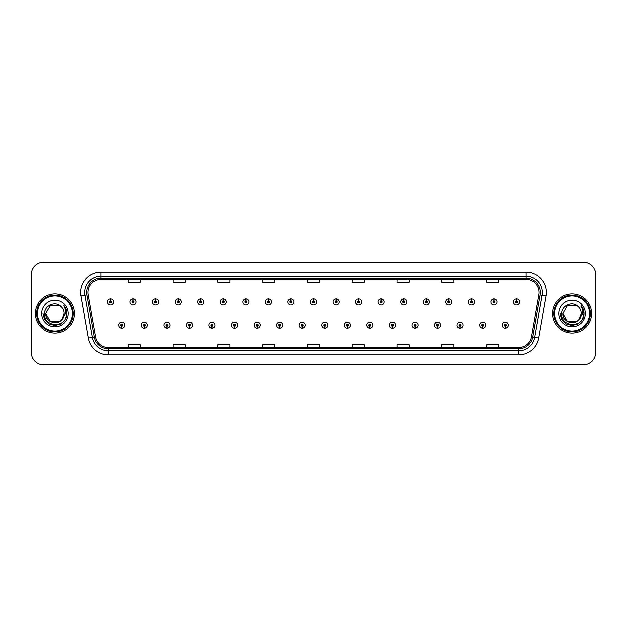 <?xml version="1.0" encoding="UTF-8"?>
<svg xmlns="http://www.w3.org/2000/svg" width="627" height="627" viewBox="0 0 627 627"><rect width="100%" height="100%" fill="white"/><g stroke="black" fill="none" stroke-linecap="round" stroke-linejoin="round"><path stroke-width="0.94" d="M144.288 326.118L144.202 328.156A3.057 3.057 0 0 0 144.469 328.156L144.375 326.118A1.019 1.019 0 0 0 145.346 325.107A1.019 1.019 0 0 0 144.335 324.088A1.019 1.019 0 0 0 143.317 325.107A1.019 1.019 0 0 0 144.288 326.118L144.312 325.507A0.408 0.408 0 0 1 143.928 325.107A0.408 0.408 0 0 1 144.335 324.7A0.408 0.408 0 0 1 144.743 325.107A0.408 0.408 0 0 1 144.351 325.507L144.375 326.118M166.845 326.118L166.758 328.156A3.057 3.057 0 0 0 167.025 328.156L166.931 326.118A1.019 1.019 0 0 0 167.903 325.107A1.019 1.019 0 0 0 166.892 324.088A1.019 1.019 0 0 0 165.873 325.107A1.019 1.019 0 0 0 166.845 326.118L166.868 325.507A0.408 0.408 0 0 1 166.484 325.107A0.408 0.408 0 0 1 166.892 324.7A0.408 0.408 0 0 1 167.291 325.107A0.408 0.408 0 0 1 166.907 325.507L166.931 326.118M189.401 326.118L189.307 328.156A3.057 3.057 0 0 0 189.573 328.156L189.487 326.118A1.019 1.019 0 0 0 190.459 325.107A1.019 1.019 0 0 0 189.44 324.088A1.019 1.019 0 0 0 188.429 325.107A1.019 1.019 0 0 0 189.401 326.118L189.425 325.507A0.408 0.408 0 0 1 189.033 325.107A0.408 0.408 0 0 1 189.44 324.7A0.408 0.408 0 0 1 189.848 325.107A0.408 0.408 0 0 1 189.464 325.507L189.487 326.118M211.957 326.118L211.863 328.156A3.057 3.057 0 0 0 212.13 328.156L212.044 326.118A1.019 1.019 0 0 0 213.015 325.107A1.019 1.019 0 0 0 211.997 324.088A1.019 1.019 0 0 0 210.978 325.107A1.019 1.019 0 0 0 211.957 326.118L211.981 325.507A0.408 0.408 0 0 1 211.589 325.107A0.408 0.408 0 0 1 211.997 324.7A0.408 0.408 0 0 1 212.404 325.107A0.408 0.408 0 0 1 212.02 325.507L212.044 326.118M234.514 326.118L234.42 328.156A3.057 3.057 0 0 0 234.686 328.156L234.6 326.118A1.019 1.019 0 0 0 235.572 325.107A1.019 1.019 0 0 0 234.553 324.088A1.019 1.019 0 0 0 233.534 325.107A1.019 1.019 0 0 0 234.514 326.118L234.537 325.507A0.408 0.408 0 0 1 234.145 325.107A0.408 0.408 0 0 1 234.553 324.7A0.408 0.408 0 0 1 234.96 325.107A0.408 0.408 0 0 1 234.576 325.507L234.6 326.118M257.07 326.118L256.976 328.156A3.057 3.057 0 0 0 257.242 328.156L257.156 326.118A1.019 1.019 0 0 0 258.128 325.107A1.019 1.019 0 0 0 257.109 324.088A1.019 1.019 0 0 0 256.09 325.107A1.019 1.019 0 0 0 257.07 326.118L257.094 325.507A0.408 0.408 0 0 1 256.702 325.107A0.408 0.408 0 0 1 257.109 324.7A0.408 0.408 0 0 1 257.517 325.107A0.408 0.408 0 0 1 257.125 325.507L257.156 326.118M279.618 326.118L279.532 328.156A3.057 3.057 0 0 0 279.799 328.156L279.713 326.118A1.019 1.019 0 0 0 280.684 325.107A1.019 1.019 0 0 0 279.666 324.088A1.019 1.019 0 0 0 278.647 325.107A1.019 1.019 0 0 0 279.618 326.118L279.65 325.507A0.408 0.408 0 0 1 279.258 325.107A0.408 0.408 0 0 1 279.666 324.7A0.408 0.408 0 0 1 280.073 325.107A0.408 0.408 0 0 1 279.681 325.507L279.713 326.118M302.175 326.118L302.089 328.156A3.057 3.057 0 0 0 302.355 328.156L302.269 326.118A1.019 1.019 0 0 0 303.241 325.107A1.019 1.019 0 0 0 302.222 324.088A1.019 1.019 0 0 0 301.203 325.107A1.019 1.019 0 0 0 302.175 326.118L302.206 325.507A0.408 0.408 0 0 1 301.814 325.107A0.408 0.408 0 0 1 302.222 324.7A0.408 0.408 0 0 1 302.629 325.107A0.408 0.408 0 0 1 302.238 325.507L302.269 326.118M324.731 326.118L324.645 328.156A3.057 3.057 0 0 0 324.911 328.156L324.825 326.118A1.019 1.019 0 0 0 325.797 325.107A1.019 1.019 0 0 0 324.778 324.088A1.019 1.019 0 0 0 323.759 325.107A1.019 1.019 0 0 0 324.731 326.118L324.762 325.507A0.408 0.408 0 0 1 324.371 325.107A0.408 0.408 0 0 1 324.778 324.7A0.408 0.408 0 0 1 325.186 325.107A0.408 0.408 0 0 1 324.794 325.507L324.825 326.118M347.287 326.118L347.201 328.156A3.057 3.057 0 0 0 347.468 328.156L347.382 326.118A1.019 1.019 0 0 0 348.353 325.107A1.019 1.019 0 0 0 347.334 324.088A1.019 1.019 0 0 0 346.316 325.107A1.019 1.019 0 0 0 347.287 326.118L347.319 325.507A0.408 0.408 0 0 1 346.927 325.107A0.408 0.408 0 0 1 347.334 324.7A0.408 0.408 0 0 1 347.742 325.107A0.408 0.408 0 0 1 347.35 325.507L347.382 326.118M369.844 326.118L369.758 328.156A3.057 3.057 0 0 0 370.024 328.156L369.93 326.118A1.019 1.019 0 0 0 370.91 325.107A1.019 1.019 0 0 0 369.891 324.088A1.019 1.019 0 0 0 368.872 325.107A1.019 1.019 0 0 0 369.844 326.118L369.875 325.507A0.408 0.408 0 0 1 369.483 325.107A0.408 0.408 0 0 1 369.891 324.7A0.408 0.408 0 0 1 370.298 325.107A0.408 0.408 0 0 1 369.906 325.507L369.93 326.118M392.4 326.118L392.314 328.156A3.057 3.057 0 0 0 392.58 328.156L392.486 326.118A1.019 1.019 0 0 0 393.466 325.107A1.019 1.019 0 0 0 392.447 324.088A1.019 1.019 0 0 0 391.428 325.107A1.019 1.019 0 0 0 392.4 326.118L392.424 325.507A0.408 0.408 0 0 1 392.04 325.107A0.408 0.408 0 0 1 392.447 324.7A0.408 0.408 0 0 1 392.855 325.107A0.408 0.408 0 0 1 392.463 325.507L392.486 326.118M414.956 326.118L414.87 328.156A3.057 3.057 0 0 0 415.137 328.156L415.043 326.118A1.019 1.019 0 0 0 416.022 325.107A1.019 1.019 0 0 0 415.003 324.088A1.019 1.019 0 0 0 413.985 325.107A1.019 1.019 0 0 0 414.956 326.118L414.98 325.507A0.408 0.408 0 0 1 414.596 325.107A0.408 0.408 0 0 1 415.003 324.7A0.408 0.408 0 0 1 415.411 325.107A0.408 0.408 0 0 1 415.019 325.507L415.043 326.118M437.513 326.118L437.427 328.156A3.057 3.057 0 0 0 437.693 328.156L437.599 326.118A1.019 1.019 0 0 0 438.571 325.107A1.019 1.019 0 0 0 437.56 324.088A1.019 1.019 0 0 0 436.541 325.107A1.019 1.019 0 0 0 437.513 326.118L437.536 325.507A0.408 0.408 0 0 1 437.152 325.107A0.408 0.408 0 0 1 437.56 324.7A0.408 0.408 0 0 1 437.967 325.107A0.408 0.408 0 0 1 437.575 325.507L437.599 326.118M460.069 326.118L459.975 328.156A3.057 3.057 0 0 0 460.242 328.156L460.155 326.118A1.019 1.019 0 0 0 461.127 325.107A1.019 1.019 0 0 0 460.108 324.088A1.019 1.019 0 0 0 459.097 325.107A1.019 1.019 0 0 0 460.069 326.118L460.093 325.507A0.408 0.408 0 0 1 459.709 325.107A0.408 0.408 0 0 1 460.108 324.7A0.408 0.408 0 0 1 460.516 325.107A0.408 0.408 0 0 1 460.132 325.507L460.155 326.118M482.625 326.118L482.531 328.156A3.057 3.057 0 0 0 482.798 328.156L482.712 326.118A1.019 1.019 0 0 0 483.683 325.107A1.019 1.019 0 0 0 482.665 324.088A1.019 1.019 0 0 0 481.654 325.107A1.019 1.019 0 0 0 482.625 326.118L482.649 325.507A0.408 0.408 0 0 1 482.257 325.107A0.408 0.408 0 0 1 482.665 324.7A0.408 0.408 0 0 1 483.072 325.107A0.408 0.408 0 0 1 482.688 325.507L482.712 326.118M505.182 326.118L505.088 328.156A3.057 3.057 0 0 0 505.354 328.156L505.268 326.118A1.019 1.019 0 0 0 506.24 325.107A1.019 1.019 0 0 0 505.221 324.088A1.019 1.019 0 0 0 504.202 325.107A1.019 1.019 0 0 0 505.182 326.118L505.205 325.507A0.408 0.408 0 0 1 504.813 325.107A0.408 0.408 0 0 1 505.221 324.7A0.408 0.408 0 0 1 505.628 325.107A0.408 0.408 0 0 1 505.244 325.507L505.268 326.118M121.732 326.118L121.646 328.156A3.057 3.057 0 0 0 121.912 328.156L121.818 326.118A1.019 1.019 0 0 0 122.798 325.107A1.019 1.019 0 0 0 121.779 324.088A1.019 1.019 0 0 0 120.76 325.107A1.019 1.019 0 0 0 121.732 326.118L121.756 325.507A0.408 0.408 0 0 1 121.372 325.107A0.408 0.408 0 0 1 121.779 324.7A0.408 0.408 0 0 1 122.187 325.107A0.408 0.408 0 0 1 121.795 325.507L121.818 326.118M133.096 300.96L133.19 298.93A3.057 3.057 0 0 0 132.924 298.93L133.01 300.96A1.019 1.019 0 0 0 132.038 301.979A1.019 1.019 0 0 0 133.057 302.998A1.019 1.019 0 0 0 134.068 301.979A1.019 1.019 0 0 0 133.096 300.96L133.073 301.571A0.408 0.408 0 0 1 133.465 301.979A0.408 0.408 0 0 1 133.057 302.386A0.408 0.408 0 0 1 132.65 301.979A0.408 0.408 0 0 1 133.034 301.571L133.01 300.96M155.653 300.96L155.747 298.93A3.057 3.057 0 0 0 155.48 298.93L155.567 300.96A1.019 1.019 0 0 0 154.595 301.979A1.019 1.019 0 0 0 155.614 302.998A1.019 1.019 0 0 0 156.625 301.979A1.019 1.019 0 0 0 155.653 300.96L155.629 301.571A0.408 0.408 0 0 1 156.013 301.979A0.408 0.408 0 0 1 155.614 302.386A0.408 0.408 0 0 1 155.206 301.979A0.408 0.408 0 0 1 155.59 301.571L155.567 300.96M178.209 300.96L178.295 298.93A3.057 3.057 0 0 0 178.029 298.93L178.123 300.96A1.019 1.019 0 0 0 177.151 301.979A1.019 1.019 0 0 0 178.162 302.998A1.019 1.019 0 0 0 179.181 301.979A1.019 1.019 0 0 0 178.209 300.96L178.186 301.571A0.408 0.408 0 0 1 178.57 301.979A0.408 0.408 0 0 1 178.162 302.386A0.408 0.408 0 0 1 177.762 301.979A0.408 0.408 0 0 1 178.146 301.571L178.123 300.96M200.765 300.96L200.852 298.93A3.057 3.057 0 0 0 200.585 298.93L200.679 300.96A1.019 1.019 0 0 0 199.707 301.979A1.019 1.019 0 0 0 200.718 302.998A1.019 1.019 0 0 0 201.737 301.979A1.019 1.019 0 0 0 200.765 300.96L200.742 301.571A0.408 0.408 0 0 1 201.126 301.979A0.408 0.408 0 0 1 200.718 302.386A0.408 0.408 0 0 1 200.311 301.979A0.408 0.408 0 0 1 200.703 301.571L200.679 300.96M223.322 300.96L223.408 298.93A3.057 3.057 0 0 0 223.141 298.93L223.236 300.96A1.019 1.019 0 0 0 222.256 301.979A1.019 1.019 0 0 0 223.275 302.998A1.019 1.019 0 0 0 224.294 301.979A1.019 1.019 0 0 0 223.322 300.96L223.298 301.571A0.408 0.408 0 0 1 223.682 301.979A0.408 0.408 0 0 1 223.275 302.386A0.408 0.408 0 0 1 222.867 301.979A0.408 0.408 0 0 1 223.259 301.571L223.236 300.96M245.878 300.96L245.964 298.93A3.057 3.057 0 0 0 245.698 298.93L245.792 300.96A1.019 1.019 0 0 0 244.812 301.979A1.019 1.019 0 0 0 245.831 302.998A1.019 1.019 0 0 0 246.85 301.979A1.019 1.019 0 0 0 245.878 300.96L245.847 301.571A0.408 0.408 0 0 1 246.239 301.979A0.408 0.408 0 0 1 245.831 302.386A0.408 0.408 0 0 1 245.423 301.979A0.408 0.408 0 0 1 245.815 301.571L245.792 300.96M268.434 300.96L268.521 298.93A3.057 3.057 0 0 0 268.254 298.93L268.34 300.96A1.019 1.019 0 0 0 267.368 301.979A1.019 1.019 0 0 0 268.387 302.998A1.019 1.019 0 0 0 269.406 301.979A1.019 1.019 0 0 0 268.434 300.96L268.403 301.571A0.408 0.408 0 0 1 268.795 301.979A0.408 0.408 0 0 1 268.387 302.386A0.408 0.408 0 0 1 267.98 301.979A0.408 0.408 0 0 1 268.372 301.571L268.34 300.96M290.991 300.96L291.077 298.93A3.057 3.057 0 0 0 290.81 298.93L290.897 300.96A1.019 1.019 0 0 0 289.925 301.979A1.019 1.019 0 0 0 290.944 302.998A1.019 1.019 0 0 0 291.963 301.979A1.019 1.019 0 0 0 290.991 300.96L290.959 301.571A0.408 0.408 0 0 1 291.351 301.979A0.408 0.408 0 0 1 290.944 302.386A0.408 0.408 0 0 1 290.536 301.979A0.408 0.408 0 0 1 290.928 301.571L290.897 300.96M313.547 300.96L313.633 298.93A3.057 3.057 0 0 0 313.367 298.93L313.453 300.96A1.019 1.019 0 0 0 312.481 301.979A1.019 1.019 0 0 0 313.5 302.998A1.019 1.019 0 0 0 314.519 301.979A1.019 1.019 0 0 0 313.547 300.96L313.516 301.571A0.408 0.408 0 0 1 313.908 301.979A0.408 0.408 0 0 1 313.5 302.386A0.408 0.408 0 0 1 313.092 301.979A0.408 0.408 0 0 1 313.484 301.571L313.453 300.96M336.103 300.96L336.19 298.93A3.057 3.057 0 0 0 335.923 298.93L336.009 300.96A1.019 1.019 0 0 0 335.037 301.979A1.019 1.019 0 0 0 336.056 302.998A1.019 1.019 0 0 0 337.075 301.979A1.019 1.019 0 0 0 336.103 300.96L336.072 301.571A0.408 0.408 0 0 1 336.464 301.979A0.408 0.408 0 0 1 336.056 302.386A0.408 0.408 0 0 1 335.649 301.979A0.408 0.408 0 0 1 336.041 301.571L336.009 300.96M358.66 300.96L358.746 298.93A3.057 3.057 0 0 0 358.479 298.93L358.566 300.96A1.019 1.019 0 0 0 357.594 301.979A1.019 1.019 0 0 0 358.613 302.998A1.019 1.019 0 0 0 359.632 301.979A1.019 1.019 0 0 0 358.66 300.96L358.628 301.571A0.408 0.408 0 0 1 359.02 301.979A0.408 0.408 0 0 1 358.613 302.386A0.408 0.408 0 0 1 358.205 301.979A0.408 0.408 0 0 1 358.597 301.571L358.566 300.96M381.208 300.96L381.302 298.93A3.057 3.057 0 0 0 381.036 298.93L381.122 300.96A1.019 1.019 0 0 0 380.15 301.979A1.019 1.019 0 0 0 381.169 302.998A1.019 1.019 0 0 0 382.188 301.979A1.019 1.019 0 0 0 381.208 300.96L381.185 301.571A0.408 0.408 0 0 1 381.577 301.979A0.408 0.408 0 0 1 381.169 302.386A0.408 0.408 0 0 1 380.761 301.979A0.408 0.408 0 0 1 381.153 301.571L381.122 300.96M403.764 300.96L403.859 298.93A3.057 3.057 0 0 0 403.592 298.93L403.678 300.96A1.019 1.019 0 0 0 402.706 301.979A1.019 1.019 0 0 0 403.725 302.998A1.019 1.019 0 0 0 404.744 301.979A1.019 1.019 0 0 0 403.764 300.96L403.741 301.571A0.408 0.408 0 0 1 404.133 301.979A0.408 0.408 0 0 1 403.725 302.386A0.408 0.408 0 0 1 403.318 301.979A0.408 0.408 0 0 1 403.702 301.571L403.678 300.96M426.321 300.96L426.415 298.93A3.057 3.057 0 0 0 426.148 298.93L426.235 300.96A1.019 1.019 0 0 0 425.263 301.979A1.019 1.019 0 0 0 426.282 302.998A1.019 1.019 0 0 0 427.293 301.979A1.019 1.019 0 0 0 426.321 300.96L426.297 301.571A0.408 0.408 0 0 1 426.689 301.979A0.408 0.408 0 0 1 426.282 302.386A0.408 0.408 0 0 1 425.874 301.979A0.408 0.408 0 0 1 426.258 301.571L426.235 300.96M448.877 300.96L448.971 298.93A3.057 3.057 0 0 0 448.705 298.93L448.791 300.96A1.019 1.019 0 0 0 447.819 301.979A1.019 1.019 0 0 0 448.838 302.998A1.019 1.019 0 0 0 449.849 301.979A1.019 1.019 0 0 0 448.877 300.96L448.854 301.571A0.408 0.408 0 0 1 449.238 301.979A0.408 0.408 0 0 1 448.838 302.386A0.408 0.408 0 0 1 448.43 301.979A0.408 0.408 0 0 1 448.814 301.571L448.791 300.96M471.433 300.96L471.52 298.93A3.057 3.057 0 0 0 471.253 298.93L471.347 300.96A1.019 1.019 0 0 0 470.375 301.979A1.019 1.019 0 0 0 471.386 302.998A1.019 1.019 0 0 0 472.405 301.979A1.019 1.019 0 0 0 471.433 300.96L471.41 301.571A0.408 0.408 0 0 1 471.794 301.979A0.408 0.408 0 0 1 471.386 302.386A0.408 0.408 0 0 1 470.987 301.979A0.408 0.408 0 0 1 471.371 301.571L471.347 300.96M493.99 300.96L494.076 298.93A3.057 3.057 0 0 0 493.81 298.93L493.904 300.96A1.019 1.019 0 0 0 492.932 301.979A1.019 1.019 0 0 0 493.943 302.998A1.019 1.019 0 0 0 494.962 301.979A1.019 1.019 0 0 0 493.99 300.96L493.966 301.571A0.408 0.408 0 0 1 494.35 301.979A0.408 0.408 0 0 1 493.943 302.386A0.408 0.408 0 0 1 493.535 301.979A0.408 0.408 0 0 1 493.927 301.571L493.904 300.96M516.546 300.96L516.632 298.93A3.057 3.057 0 0 0 516.366 298.93L516.46 300.96A1.019 1.019 0 0 0 515.48 301.979A1.019 1.019 0 0 0 516.499 302.998A1.019 1.019 0 0 0 517.518 301.979A1.019 1.019 0 0 0 516.546 300.96L516.523 301.571A0.408 0.408 0 0 1 516.907 301.979A0.408 0.408 0 0 1 516.499 302.386A0.408 0.408 0 0 1 516.092 301.979A0.408 0.408 0 0 1 516.483 301.571L516.46 300.96M110.54 300.96L110.634 298.93A3.057 3.057 0 0 0 110.368 298.93L110.454 300.96A1.019 1.019 0 0 0 109.482 301.979A1.019 1.019 0 0 0 110.501 302.998A1.019 1.019 0 0 0 111.52 301.979A1.019 1.019 0 0 0 110.54 300.96L110.517 301.571A0.408 0.408 0 0 1 110.908 301.979A0.408 0.408 0 0 1 110.501 302.386A0.408 0.408 0 0 1 110.093 301.979A0.408 0.408 0 0 1 110.477 301.571L110.454 300.96M35.418 313.5A19.547 19.547 0 0 0 54.964 333.047A19.547 19.547 0 0 0 74.503 313.5A19.547 19.547 0 0 0 54.964 293.953A19.547 19.547 0 0 0 35.418 313.5A19.547 19.547 0 0 0 54.964 333.047A19.547 19.547 0 0 0 74.503 313.5A19.547 19.547 0 0 0 54.964 293.953A19.547 19.547 0 0 0 35.418 313.5M552.497 313.5A19.547 19.547 0 0 0 572.036 333.047A19.547 19.547 0 0 0 591.582 313.5A19.547 19.547 0 0 0 572.036 293.953A19.547 19.547 0 0 0 552.497 313.5A19.547 19.547 0 0 0 572.036 333.047A19.547 19.547 0 0 0 591.582 313.5A19.547 19.547 0 0 0 572.036 293.953A19.547 19.547 0 0 0 552.497 313.5M87.858 292.488A13.026 13.026 0 0 1 100.892 279.462L526.108 279.462A13.026 13.026 0 0 1 538.938 294.753L531.531 336.77A13.026 13.026 0 0 1 518.701 347.538L108.299 347.538A13.026 13.026 0 0 1 95.469 336.77L88.062 294.753A13.026 13.026 0 0 1 87.858 292.488M86.597 292.488A14.296 14.296 0 0 0 86.816 294.972L94.222 336.989A14.296 14.296 0 0 0 108.299 348.8L518.701 348.8A14.296 14.296 0 0 0 532.778 336.989L540.184 294.972A14.296 14.296 0 0 0 526.108 278.2L100.892 278.2A14.296 14.296 0 0 0 86.597 292.488M80.844 296.03A20.354 20.354 0 0 1 100.892 272.134L526.108 272.134A20.354 20.354 0 0 1 546.156 296.03L538.75 338.047A20.354 20.354 0 0 1 518.701 354.866L108.299 354.866A20.354 20.354 0 0 1 88.25 338.047L80.844 296.03L84.849 295.317A16.286 16.286 0 0 1 100.892 276.209L526.108 276.209A16.286 16.286 0 0 1 542.151 295.317L534.737 337.334A16.286 16.286 0 0 1 518.701 350.791L108.299 350.791A16.286 16.286 0 0 1 92.263 337.334L84.849 295.317A16.286 16.286 0 0 1 84.606 292.488M595.65 274.414A12.211 12.211 0 0 0 583.439 262.204L43.561 262.204A12.211 12.211 0 0 0 31.35 274.414L31.35 352.586A12.211 12.211 0 0 0 43.561 364.796L583.439 364.796A12.211 12.211 0 0 0 595.65 352.586L595.65 274.414L595.65 352.586M307.395 279.462L307.395 282.221L319.605 282.221L319.605 279.462M262.603 279.462L262.603 282.221L274.822 282.221L274.822 279.462M217.82 279.462L217.82 282.221L230.038 282.221L230.038 279.462M173.036 279.462L173.036 282.221L185.247 282.221L185.247 279.462M128.253 279.462L128.253 282.221L140.464 282.221L140.464 279.462M352.178 279.462L352.178 282.221L364.397 282.221L364.397 279.462M396.962 279.462L396.962 282.221L409.18 282.221L409.18 279.462M441.753 279.462L441.753 282.221L453.964 282.221L453.964 279.462M486.536 279.462L486.536 282.221L498.747 282.221L498.747 279.462M319.605 347.538L319.605 344.779L307.395 344.779L307.395 347.538M274.822 347.538L274.822 344.779L262.603 344.779L262.603 347.538M230.038 347.538L230.038 344.779L217.82 344.779L217.82 347.538M185.247 347.538L185.247 344.779L173.036 344.779L173.036 347.538M140.464 347.538L140.464 344.779L128.253 344.779L128.253 347.538M364.397 347.538L364.397 344.779L352.178 344.779L352.178 347.538M409.18 347.538L409.18 344.779L396.962 344.779L396.962 347.538M453.964 347.538L453.964 344.779L441.753 344.779L441.753 347.538M498.747 347.538L498.747 344.779L486.536 344.779L486.536 347.538M31.35 274.414L31.35 352.586M583.439 262.204L43.561 262.204M43.561 364.796L583.439 364.796M113.55 301.979A3.057 3.057 0 0 0 110.634 298.93A3.057 3.057 0 0 1 113.55 301.979A3.057 3.057 0 0 1 110.501 305.028A3.057 3.057 0 0 1 107.444 301.979A3.057 3.057 0 0 1 110.368 298.93M118.722 325.107A3.057 3.057 0 0 0 121.646 328.156A3.057 3.057 0 0 1 118.722 325.107A3.057 3.057 0 0 1 121.779 322.051A3.057 3.057 0 0 1 124.828 325.107A3.057 3.057 0 0 1 121.912 328.156M136.106 301.979A3.057 3.057 0 0 0 133.19 298.93A3.057 3.057 0 0 1 136.106 301.979A3.057 3.057 0 0 1 133.057 305.028A3.057 3.057 0 0 1 130.001 301.979A3.057 3.057 0 0 1 132.924 298.93M158.662 301.979A3.057 3.057 0 0 0 155.747 298.93A3.057 3.057 0 0 1 158.662 301.979A3.057 3.057 0 0 1 155.614 305.028A3.057 3.057 0 0 1 152.557 301.979A3.057 3.057 0 0 1 155.48 298.93M181.219 301.979A3.057 3.057 0 0 0 178.295 298.93A3.057 3.057 0 0 1 181.219 301.979A3.057 3.057 0 0 1 178.162 305.028A3.057 3.057 0 0 1 175.113 301.979A3.057 3.057 0 0 1 178.029 298.93M203.775 301.979A3.057 3.057 0 0 0 200.852 298.93A3.057 3.057 0 0 1 203.775 301.979A3.057 3.057 0 0 1 200.718 305.028A3.057 3.057 0 0 1 197.67 301.979A3.057 3.057 0 0 1 200.585 298.93L200.656 300.552M141.279 325.107A3.057 3.057 0 0 0 144.202 328.156A3.057 3.057 0 0 1 141.279 325.107A3.057 3.057 0 0 1 144.335 322.051A3.057 3.057 0 0 1 147.384 325.107A3.057 3.057 0 0 1 144.469 328.156M163.835 325.107A3.057 3.057 0 0 0 166.758 328.156A3.057 3.057 0 0 1 163.835 325.107A3.057 3.057 0 0 1 166.892 322.051A3.057 3.057 0 0 1 169.941 325.107A3.057 3.057 0 0 1 167.025 328.156M186.391 325.107A3.057 3.057 0 0 0 189.307 328.156A3.057 3.057 0 0 1 186.391 325.107A3.057 3.057 0 0 1 189.44 322.051A3.057 3.057 0 0 1 192.497 325.107A3.057 3.057 0 0 1 189.573 328.156L189.503 326.526M64.134 305.757C65.992 308.014 66.94 310.592 66.964 313.5L66.948 314.19C66.572 328.078 43.537 327.709 44.572 313.5C44.47 305.506 55.348 300.623 60.991 306.548L59.565 305.529L50.364 305.529L45.763 313.5L50.364 305.529L59.565 305.529L60.991 306.548L59.565 305.529L50.364 305.529L45.763 313.5L50.364 305.529L59.565 305.529L60.991 306.548L59.565 305.529L50.364 305.529L45.763 313.5L50.364 305.529L59.565 305.529L60.991 306.548L59.565 305.529L50.364 305.529L45.763 313.5L50.364 305.529L59.565 305.529L60.991 306.548L59.565 305.529L50.364 305.529L45.763 313.5C45.199 325.374 64.73 325.374 64.166 313.5A9.201 9.201 0 0 0 60.991 306.548L59.565 305.529L50.364 305.529L45.763 313.5C45.199 325.374 64.73 325.374 64.166 313.5C64.73 325.374 45.199 325.374 45.763 313.5C45.199 325.374 64.73 325.374 64.166 313.5C64.73 325.374 45.199 325.374 45.763 313.5C45.199 325.374 64.73 325.374 64.166 313.5C64.73 325.374 45.199 325.374 45.763 313.5L50.364 321.471L59.565 321.471L62.018 319.409L64.166 313.5A9.201 9.201 0 0 1 62.018 319.409C57.128 326.016 45.285 321.792 45.763 313.5L50.364 321.471L59.565 321.471L61.995 319.441M72.473 313.5A17.509 17.509 0 0 0 54.964 295.991A17.509 17.509 0 0 0 37.455 313.5A17.509 17.509 0 0 0 54.964 331.009A17.509 17.509 0 0 0 72.473 313.5M73.288 313.5A18.324 18.324 0 0 0 54.964 295.176A18.324 18.324 0 0 0 36.64 313.5A18.324 18.324 0 0 0 54.964 331.824A18.324 18.324 0 0 0 73.288 313.5M41.688 313.5A13.277 13.277 0 0 0 54.964 326.777A13.277 13.277 0 0 0 68.241 313.5A13.277 13.277 0 0 0 54.964 300.223A13.277 13.277 0 0 0 41.688 313.5M66.964 313.594L66.964 313.5C66.932 310.483 65.929 307.833 63.954 305.545C65.459 308.014 65.984 310.663 65.537 313.5L62.018 319.409M64.04 305.647L66.964 313.845L64.04 305.647L66.964 313.845L64.04 305.647L66.964 313.845L64.04 305.647L66.964 313.845L64.04 305.647L66.964 313.845L64.04 305.647L66.964 313.5L65.357 319.504L60.968 323.893L54.964 325.499L48.961 323.893L44.572 319.504L42.965 313.5M581.205 305.757C583.063 308.014 584.011 310.592 584.035 313.5L584.019 314.19C583.643 328.078 560.609 327.709 561.643 313.5C561.541 305.506 572.42 300.623 578.063 306.548L576.636 305.529L567.435 305.529L562.834 313.5L567.435 305.529L576.636 305.529L578.063 306.548L576.636 305.529L567.435 305.529L562.834 313.5L567.435 305.529L576.636 305.529L578.063 306.548L576.636 305.529L567.435 305.529L562.834 313.5L567.435 305.529L576.636 305.529L578.063 306.548L576.636 305.529L567.435 305.529L562.834 313.5L567.435 305.529L576.636 305.529L578.063 306.548L576.636 305.529L567.435 305.529L562.834 313.5C562.27 325.374 581.801 325.374 581.237 313.5A9.201 9.201 0 0 0 578.063 306.548L576.636 305.529L567.435 305.529L562.834 313.5C562.27 325.374 581.801 325.374 581.237 313.5C581.801 325.374 562.27 325.374 562.834 313.5C562.27 325.374 581.801 325.374 581.237 313.5C581.801 325.374 562.27 325.374 562.834 313.5C562.27 325.374 581.801 325.374 581.237 313.5C581.801 325.374 562.27 325.374 562.834 313.5L567.435 321.471L576.636 321.471L579.089 319.409L581.237 313.5A9.201 9.201 0 0 1 579.089 319.409C574.207 326.016 562.356 321.792 562.834 313.5L567.435 321.471L576.636 321.471L579.066 319.441M589.545 313.5A17.509 17.509 0 0 0 572.036 295.991A17.509 17.509 0 0 0 554.527 313.5A17.509 17.509 0 0 0 572.036 331.009A17.509 17.509 0 0 0 589.545 313.5M590.36 313.5A18.324 18.324 0 0 0 572.036 295.176A18.324 18.324 0 0 0 553.712 313.5A18.324 18.324 0 0 0 572.036 331.824A18.324 18.324 0 0 0 590.36 313.5M558.759 313.5A13.277 13.277 0 0 0 572.036 326.777A13.277 13.277 0 0 0 585.312 313.5A13.277 13.277 0 0 0 572.036 300.223A13.277 13.277 0 0 0 558.759 313.5M584.035 313.594L584.035 313.5C584.003 310.483 583 307.833 581.025 305.545C582.53 308.014 583.055 310.663 582.608 313.5L579.089 319.409M581.111 305.647L584.035 313.845L581.111 305.647L584.035 313.845L581.111 305.647L584.035 313.845L581.111 305.647L584.035 313.845L581.111 305.647L584.035 313.845L581.111 305.647L584.035 313.5L582.428 319.504L578.039 323.893L572.036 325.499L566.032 323.893L561.643 319.504L560.036 313.5M226.331 301.979A3.057 3.057 0 0 0 223.408 298.93A3.057 3.057 0 0 1 226.331 301.979A3.057 3.057 0 0 1 223.275 305.028A3.057 3.057 0 0 1 220.226 301.979A3.057 3.057 0 0 1 223.141 298.93L223.212 300.552M248.888 301.979A3.057 3.057 0 0 0 245.964 298.93A3.057 3.057 0 0 1 248.888 301.979A3.057 3.057 0 0 1 245.831 305.028A3.057 3.057 0 0 1 242.782 301.979A3.057 3.057 0 0 1 245.698 298.93L245.768 300.552M271.444 301.979A3.057 3.057 0 0 0 268.521 298.93A3.057 3.057 0 0 1 271.444 301.979A3.057 3.057 0 0 1 268.387 305.028A3.057 3.057 0 0 1 265.339 301.979A3.057 3.057 0 0 1 268.254 298.93L268.325 300.552M208.948 325.107A3.057 3.057 0 0 0 211.863 328.156A3.057 3.057 0 0 1 208.948 325.107A3.057 3.057 0 0 1 211.997 322.051A3.057 3.057 0 0 1 215.053 325.107A3.057 3.057 0 0 1 212.13 328.156L212.059 326.526M231.504 325.107A3.057 3.057 0 0 0 234.42 328.156A3.057 3.057 0 0 1 231.504 325.107A3.057 3.057 0 0 1 234.553 322.051A3.057 3.057 0 0 1 237.609 325.107A3.057 3.057 0 0 1 234.686 328.156L234.616 326.526M254.06 325.107A3.057 3.057 0 0 0 256.976 328.156A3.057 3.057 0 0 1 254.06 325.107A3.057 3.057 0 0 1 257.109 322.051A3.057 3.057 0 0 1 260.166 325.107A3.057 3.057 0 0 1 257.242 328.156L257.172 326.526M294 301.979A3.057 3.057 0 0 0 291.077 298.93A3.057 3.057 0 0 1 294 301.979A3.057 3.057 0 0 1 290.944 305.028A3.057 3.057 0 0 1 287.887 301.979A3.057 3.057 0 0 1 290.81 298.93L290.881 300.552M316.557 301.979A3.057 3.057 0 0 0 313.633 298.93A3.057 3.057 0 0 1 316.557 301.979A3.057 3.057 0 0 1 313.5 305.028A3.057 3.057 0 0 1 310.443 301.979A3.057 3.057 0 0 1 313.367 298.93L313.437 300.552M339.113 301.979A3.057 3.057 0 0 0 336.19 298.93A3.057 3.057 0 0 1 339.113 301.979A3.057 3.057 0 0 1 336.056 305.028A3.057 3.057 0 0 1 333 301.979A3.057 3.057 0 0 1 335.923 298.93M361.661 301.979A3.057 3.057 0 0 0 358.746 298.93A3.057 3.057 0 0 1 361.661 301.979A3.057 3.057 0 0 1 358.613 305.028A3.057 3.057 0 0 1 355.556 301.979A3.057 3.057 0 0 1 358.479 298.93M384.218 301.979A3.057 3.057 0 0 0 381.302 298.93A3.057 3.057 0 0 1 384.218 301.979A3.057 3.057 0 0 1 381.169 305.028A3.057 3.057 0 0 1 378.112 301.979A3.057 3.057 0 0 1 381.036 298.93M276.617 325.107A3.057 3.057 0 0 0 279.532 328.156A3.057 3.057 0 0 1 276.617 325.107A3.057 3.057 0 0 1 279.666 322.051A3.057 3.057 0 0 1 282.722 325.107A3.057 3.057 0 0 1 279.799 328.156L279.728 326.526M299.165 325.107A3.057 3.057 0 0 0 302.089 328.156A3.057 3.057 0 0 1 299.165 325.107A3.057 3.057 0 0 1 302.222 322.051A3.057 3.057 0 0 1 305.278 325.107A3.057 3.057 0 0 1 302.355 328.156L302.285 326.526M321.722 325.107A3.057 3.057 0 0 0 324.645 328.156A3.057 3.057 0 0 1 321.722 325.107A3.057 3.057 0 0 1 324.778 322.051A3.057 3.057 0 0 1 327.835 325.107A3.057 3.057 0 0 1 324.911 328.156M344.278 325.107A3.057 3.057 0 0 0 347.201 328.156A3.057 3.057 0 0 1 344.278 325.107A3.057 3.057 0 0 1 347.334 322.051A3.057 3.057 0 0 1 350.383 325.107A3.057 3.057 0 0 1 347.468 328.156M366.834 325.107A3.057 3.057 0 0 0 369.758 328.156A3.057 3.057 0 0 1 366.834 325.107A3.057 3.057 0 0 1 369.891 322.051A3.057 3.057 0 0 1 372.94 325.107A3.057 3.057 0 0 1 370.024 328.156M406.774 301.979A3.057 3.057 0 0 0 403.859 298.93A3.057 3.057 0 0 1 406.774 301.979A3.057 3.057 0 0 1 403.725 305.028A3.057 3.057 0 0 1 400.669 301.979A3.057 3.057 0 0 1 403.592 298.93M429.33 301.979A3.057 3.057 0 0 0 426.415 298.93A3.057 3.057 0 0 1 429.33 301.979A3.057 3.057 0 0 1 426.282 305.028A3.057 3.057 0 0 1 423.225 301.979A3.057 3.057 0 0 1 426.148 298.93M451.887 301.979A3.057 3.057 0 0 0 448.971 298.93A3.057 3.057 0 0 1 451.887 301.979A3.057 3.057 0 0 1 448.838 305.028A3.057 3.057 0 0 1 445.781 301.979A3.057 3.057 0 0 1 448.705 298.93M474.443 301.979A3.057 3.057 0 0 0 471.52 298.93A3.057 3.057 0 0 1 474.443 301.979A3.057 3.057 0 0 1 471.386 305.028A3.057 3.057 0 0 1 468.338 301.979A3.057 3.057 0 0 1 471.253 298.93M496.999 301.979A3.057 3.057 0 0 0 494.076 298.93A3.057 3.057 0 0 1 496.999 301.979A3.057 3.057 0 0 1 493.943 305.028A3.057 3.057 0 0 1 490.894 301.979A3.057 3.057 0 0 1 493.81 298.93M519.556 301.979A3.057 3.057 0 0 0 516.632 298.93A3.057 3.057 0 0 1 519.556 301.979A3.057 3.057 0 0 1 516.499 305.028A3.057 3.057 0 0 1 513.45 301.979A3.057 3.057 0 0 1 516.366 298.93M389.391 325.107A3.057 3.057 0 0 0 392.314 328.156A3.057 3.057 0 0 1 389.391 325.107A3.057 3.057 0 0 1 392.447 322.051A3.057 3.057 0 0 1 395.496 325.107A3.057 3.057 0 0 1 392.58 328.156M411.947 325.107A3.057 3.057 0 0 0 414.87 328.156A3.057 3.057 0 0 1 411.947 325.107A3.057 3.057 0 0 1 415.003 322.051A3.057 3.057 0 0 1 418.052 325.107A3.057 3.057 0 0 1 415.137 328.156M434.503 325.107A3.057 3.057 0 0 0 437.427 328.156A3.057 3.057 0 0 1 434.503 325.107A3.057 3.057 0 0 1 437.56 322.051A3.057 3.057 0 0 1 440.609 325.107A3.057 3.057 0 0 1 437.693 328.156M457.059 325.107A3.057 3.057 0 0 0 459.975 328.156A3.057 3.057 0 0 1 457.059 325.107A3.057 3.057 0 0 1 460.108 322.051A3.057 3.057 0 0 1 463.165 325.107A3.057 3.057 0 0 1 460.242 328.156M479.616 325.107A3.057 3.057 0 0 0 482.531 328.156A3.057 3.057 0 0 1 479.616 325.107A3.057 3.057 0 0 1 482.665 322.051A3.057 3.057 0 0 1 485.721 325.107A3.057 3.057 0 0 1 482.798 328.156M502.172 325.107A3.057 3.057 0 0 0 505.088 328.156A3.057 3.057 0 0 1 502.172 325.107A3.057 3.057 0 0 1 505.221 322.051A3.057 3.057 0 0 1 508.278 325.107A3.057 3.057 0 0 1 505.354 328.156M526.108 272.134L526.108 278.2M84.849 295.317L86.816 294.972M108.299 354.866L108.299 348.8M518.701 348.8L518.701 354.866M532.778 336.989L538.75 338.047M88.25 338.047L94.222 336.989M540.184 294.972L546.156 296.03M100.892 272.134L100.892 278.2"/></g></svg>
